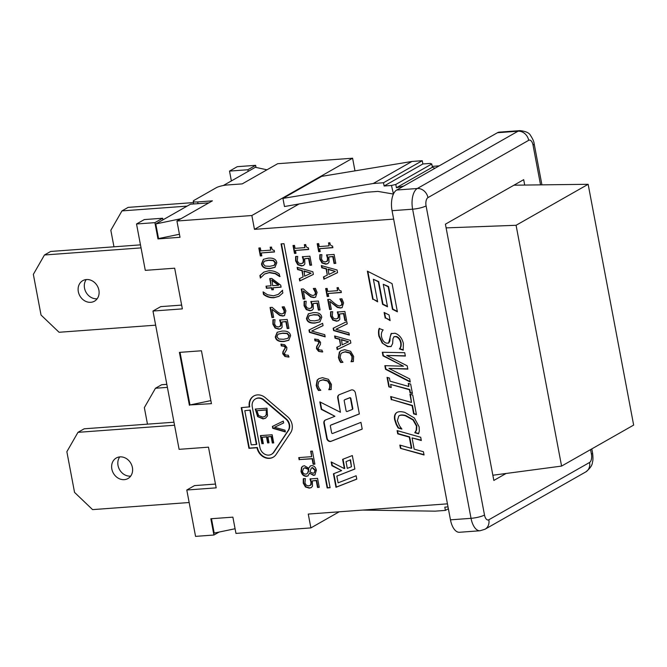<?xml version="1.0" encoding="UTF-8"?>
<svg xmlns="http://www.w3.org/2000/svg" width="667" height="667" viewBox="0 0 667 667"><rect width="100%" height="100%" fill="white"/><g stroke="black" fill="none" stroke-linecap="round" stroke-linejoin="round"><path stroke-width="1" d="M193.505 202.576L128.156 207.379L121.961 210.905L187.102 206.12M113.965 246.815L110.839 230.282L121.961 210.905M506.078 473.478L493.838 480.44L445.414 224.179L523.678 179.656L524.704 185.067M516.083 225.288L588.152 184.292L633.65 425.087L561.581 466.083L516.083 225.288L446.115 227.881M588.152 184.292L513.949 185.193M492.855 475.238L561.581 466.083M166.825 384.35L161.664 384.726L155.469 388.252L167.4 387.377M147.474 424.154L144.347 407.629L155.469 388.252M189.161 502.518L92.58 509.621L74.546 492.388L66.858 451.709L77.981 432.333L174.554 425.238M124.27 479.656A11.823 10.047 60.4 0 1 112.44 471.185A11.823 10.047 60.4 0 1 116.275 457.996A11.823 10.047 60.4 0 1 130.849 463.307A11.823 10.047 60.4 0 1 127.964 478.547A11.823 10.047 60.4 0 1 124.27 479.656M119.752 456.895A11.823 10.047 -119.6 0 0 119.526 469.601A11.823 10.047 -119.6 0 0 130.474 476.13A11.823 10.047 -119.6 0 0 130.682 476.113M173.987 422.211L84.175 428.806L77.981 432.333M155.644 325.179L59.071 332.274L41.037 315.041L33.35 274.362L44.464 254.986L141.045 247.891M90.762 302.309A11.823 10.047 60.4 0 1 78.923 293.839A11.823 10.047 60.4 0 1 82.766 280.649A11.823 10.047 60.4 0 1 97.34 285.96A11.823 10.047 60.4 0 1 94.456 301.201A11.823 10.047 60.4 0 1 90.762 302.309M86.243 279.556A11.823 10.047 -119.6 0 0 86.018 292.254A11.823 10.047 -119.6 0 0 96.965 298.783A11.823 10.047 -119.6 0 0 97.174 298.766M140.47 244.864L50.667 251.459L44.464 254.986M223.287 185.534L255.353 167.292L266.958 169.802M180.974 218.718L155.778 223.937L190.462 204.21L208.854 202.86M179.431 234.259L158.546 238.578L155.778 223.937M210.864 400.617L189.987 404.944L180.048 352.351M235.076 528.748L214.19 533.075L211.481 518.709M219.176 532.041L213.915 535.026L210.847 518.759L232.883 517.142L235.96 533.408L310.88 527.905L308.262 514.074L447.44 503.843M189.403 405.278L179.406 352.393L201.451 350.775L211.439 403.652L189.987 404.944M231.374 180.932L229.515 171.094L247.882 169.743L255.628 165.333L256.028 167.434M247.882 169.743L248.191 171.369M158.546 238.578L157.971 238.911L154.894 222.645L162.64 218.234L144.28 219.585L136.527 223.987L154.894 222.645M198.016 203.652L197.69 201.934L212.381 200.85L176.93 221.019L180.007 237.294L157.971 238.911M162.948 219.86L162.64 218.234M354.977 170.86L352.593 158.212L277.664 163.715L242.213 183.884L227.522 184.959A8.446 1.667 169.3 0 0 216.3 187.702L194.222 200.267A8.446 1.667 169.3 0 0 193.263 201.301L193.772 203.969M435.042 168.226L432.383 167.25L431.766 163.999L430.215 163.423L422.87 163.965L422.253 160.705L411.973 161.464L321.686 176.355L282.941 198.391L373.228 183.508L383.508 182.75L422.253 160.705M393.455 193.98L391.471 185.468L395.789 184.459L396.406 187.719L403.802 186.001M395.789 184.459L431.766 163.999M396.406 187.719L432.383 167.25M383.508 182.75L384.125 186.001L422.87 163.965M384.125 186.001L391.471 185.468M432.216 166.375L439.194 165.866M299.058 203.977L254.469 229.348L393.647 219.118M591.804 448.891L592.579 452.96C593.105 457.512 593.071 460.58 592.471 462.156C592.346 465.191 590.112 468.451 585.759 471.928A10.138 8.604 -119.6 0 0 589.561 462.473L488.828 519.776A10.138 8.604 60.4 0 1 485.026 529.231L480.023 530.765L459.455 532.274A16.892 8.262 -94.2 0 1 450.467 519.835L392.054 210.697A16.892 8.262 -94.2 0 1 396.732 190.02L497.465 132.716A16.892 8.262 -94.2 0 1 499.3 132.141L519.868 130.632C525.796 131.224 529.381 132.9 530.649 135.659C532.8 138.928 533.967 141.654 534.167 143.83A10.138 2.001 169.3 0 1 533.025 145.064L540.545 184.876M260.83 435.593L262.339 443.547L263.307 443.48M261.948 443.772L260.413 435.626L272.161 434.767L273.703 442.905L272.311 443.013L271.102 436.593L267.884 436.835L269.009 442.813L267.617 442.913L266.492 436.935L262.131 437.252L263.34 443.672L262.339 443.547M262.131 437.252L266.875 436.718L268.009 442.696L268.976 442.621M267.884 436.835L271.486 436.376L272.703 442.788L273.67 442.721M310.789 484.851L310.964 482.141L309.997 478.948L317.567 478.389L319.26 487.319L317.534 487.444L316.241 480.615L312.323 480.899L312.481 486.21L311.189 487.644L309.246 488.144L305.444 486.968L303.243 483.083L303.277 478.756L305.361 478.606L304.961 482.991L306.295 485.276L308.846 485.926L311.172 484.634L310.238 485.493M303.66 478.539L303.635 482.858L305.828 486.752L309.638 487.927L311.372 487.527M312.323 480.899L316.625 480.39L317.917 487.227L319.218 487.127M310.388 478.723L311.347 481.916L311.172 484.634M299.175 457.579L299.541 459.555L312.498 458.596L313.532 464.057L314.841 463.965M299.158 459.771L298.749 457.612L311.697 456.662L310.672 451.2L312.406 451.075L314.882 464.149L313.14 464.282L312.106 458.821L299.541 459.555M311.089 451.167L311.697 456.662M287.886 338.369L288.961 335.868L286.952 333.558L282.374 333.317L278.047 334.192L276.922 336.752L278.923 339.036L283.517 339.286L287.886 338.369L289.353 335.643L287.344 333.333L282.758 333.1L278.281 334.067M290.595 335.743L288.711 340.32L283.934 341.504C278.748 341.921 275.871 340.378 275.296 336.868L277.155 332.283L281.958 331.099C287.152 330.682 290.028 332.224 290.595 335.743M277.355 332.174L275.679 336.652C276.263 340.153 279.139 341.696 284.317 341.279L288.903 340.203M271.953 317.534L270.06 307.495L272.144 307.345L276.421 311.014C279.048 313.165 280.999 314.107 282.266 313.849L283.959 312.906L284.175 310.872L282.149 306.962L284.242 306.803L285.91 310.905L284.425 315.599L282.791 316.058L279.69 315.424L272.144 309.413L273.653 317.409L271.953 317.534L273.62 317.217M272.144 309.413L280.082 315.208L283.183 315.833L284.609 315.483M283.275 308.596L283.667 308.379L284.567 310.655L284.35 312.69L283.492 313.44M282.558 306.853L283.667 308.379M270.485 307.47L272.344 317.309M278.397 285.259L278.781 285.034L272.011 279.99L272.661 285.676L278.397 285.259L271.627 280.207M271.836 289.828L271.469 287.894L266.425 288.261L266.025 286.168L271.077 285.793L269.718 278.606L271.786 278.456L280.732 285.176L281.115 287.185L273.053 287.777L273.42 289.711L271.836 289.828L273.387 289.52M273.053 287.777L281.082 286.993M270.143 278.581L271.077 285.793M266.45 286.135L266.808 288.044L271.861 287.669L272.228 289.611M274.104 265.399L275.171 262.898L273.17 260.589L268.584 260.347L264.257 261.231L263.14 263.782L265.141 266.075L269.726 266.325L274.12 265.391M274.487 265.183L275.563 262.681L273.553 260.372L268.976 260.13L264.491 261.097M276.805 262.781L274.929 267.35L270.143 268.534C264.966 268.951 262.089 267.409 261.506 263.907L263.373 259.321L268.167 258.137C273.362 257.712 276.238 259.263 276.805 262.781M263.565 259.213L261.898 263.682C262.473 267.192 265.349 268.734 270.535 268.317L275.112 267.242M317.192 388.377L316.208 385.509L317.15 380.132L318.834 378.664L322.428 377.672L328.414 379.298L331.432 384.434L331.14 389.545L328.789 389.72L329.631 387.627L329.765 384.542L327.572 381.057L322.861 379.932L319.96 380.715L318.701 381.757L317.909 385.418L319.226 388.511L320.76 390.312L318.426 390.478L317.192 388.377L317.575 388.161L318.818 390.262L320.702 390.12M319.034 378.556L317.542 379.915L316.6 385.293L317.575 388.161M320.16 380.607L323.245 379.706L327.956 380.832L330.148 384.325L330.023 387.41L329.173 389.503L331.199 389.353M324.746 334.667L325.163 336.868L309.413 332.341L308.971 330.015L322.603 323.328L323.045 325.646L311.689 331.057L324.746 334.667M311.689 331.057L323.036 325.613M309.363 329.815L309.805 332.124L325.096 336.518M311.614 307.495L311.789 304.777L310.822 301.592L318.392 301.034L320.077 309.955L318.351 310.088L317.058 303.252L313.148 303.543L313.307 308.854L312.006 310.28L310.072 310.789L306.261 309.613L304.069 305.719L304.102 301.401L306.178 301.251L305.778 305.636L307.112 307.921L309.663 308.571L311.998 307.27L311.064 308.137M304.486 301.184L304.46 305.503L306.653 309.388L310.463 310.564L312.198 310.163M313.148 303.543L317.45 303.035L318.743 309.863L320.043 309.771M311.206 301.367L312.173 304.561L311.998 307.27M311.105 273.187L304.102 270.969L304.661 276.213L311.105 273.187L303.71 271.194M297.59 267.484L297.932 269.326L302.318 270.502L303.11 276.93L301.934 270.719L297.549 269.543L297.132 267.359L312.865 271.761L313.365 274.429L299.708 280.99L299.283 278.706L303.11 276.93M299.675 278.523L300.1 280.765L313.357 274.395M294.506 253.443L293.005 245.506L294.506 245.398L295.064 248.349L304.911 247.632L304.352 244.672L305.694 244.572C305.995 246.748 306.887 247.824 308.379 247.79L308.696 249.475L295.464 250.45L296.006 253.335L294.506 253.443L295.973 253.143M295.464 250.45L308.663 249.283M304.777 244.647L304.911 247.632M293.43 245.481L294.897 253.227M348.591 341.804L341.587 339.586L342.154 344.831L348.591 341.804L341.204 339.811M335.076 336.101L335.426 337.944L339.811 339.119L340.595 345.548L339.42 339.336L335.034 338.161L334.626 335.976L350.35 340.378L350.85 343.038L337.202 349.608L336.768 347.324L340.595 345.548M337.16 347.14L337.585 349.383L350.85 343.013M338.102 317.926L338.277 315.208L337.319 312.023L344.889 311.464L346.573 320.393L344.847 320.519L343.555 313.69L339.636 313.974L339.795 319.285L338.502 320.719L336.568 321.219L332.758 320.043L330.565 316.15L330.59 311.831L332.675 311.681L332.274 316.066L333.608 318.351L336.16 319.001L338.494 317.7L337.56 318.568M330.982 311.614L330.949 315.933L333.15 319.818L336.952 321.002L338.694 320.602M339.636 313.974L343.947 313.465L345.231 320.293L346.54 320.202M337.702 311.797L338.669 314.991L338.494 317.7M327.163 296.498L325.663 288.561L327.163 288.452L327.722 291.404L337.569 290.679L337.01 287.727L338.352 287.627C338.653 289.803 339.545 290.87 341.037 290.837L341.354 292.53L328.122 293.497L328.664 296.39L327.163 296.498L328.631 296.198M328.122 293.497L341.321 292.338M337.435 287.694L337.569 290.679M326.088 288.528L327.555 296.273M327.33 260.889L327.505 258.171L326.538 254.986L334.109 254.427L335.793 263.348L334.067 263.482L332.783 256.653L328.864 256.937L329.023 262.248L327.73 263.673L325.788 264.182L321.986 263.006L319.785 259.113L319.818 254.794L321.903 254.644L321.494 259.029L322.836 261.314L325.379 261.964L327.714 260.664L326.78 261.531M320.202 254.577L320.177 258.896L322.369 262.781L326.18 263.957L327.914 263.565M328.864 256.937L333.167 256.428L334.459 263.257L335.759 263.165M326.922 254.761L327.889 257.954L327.714 260.664M400.45 448.324L399.841 445.081L411.389 448.341L409.271 437.11L397.715 433.842L397.107 430.599L420.702 437.269L421.319 440.512L412.064 437.902L414.182 449.141L423.445 451.742L424.054 454.986L400.45 448.324L423.987 454.644M412.064 437.902L421.252 440.162M397.557 430.732L398.107 433.625L409.655 436.885L411.781 448.124L411.389 448.341M400.292 445.206L400.842 448.099M391.12 396.673L391.671 399.566L412.481 405.461L414.024 413.648L416.366 414.299M391.279 399.791L390.67 396.548L411.481 402.434L409.93 394.247L412.723 395.022L416.433 414.641L413.64 413.865L412.089 405.678L391.671 399.566M410.388 394.372L411.481 402.434M409.68 378.923L410.28 382.091L385.518 369.293L384.834 365.649L403.477 366.225L382.983 355.861L382.299 352.259L404.727 352.701L405.361 356.061L386.718 355.428L407.203 365.816L407.829 369.118L388.961 368.434L409.68 378.923M388.961 368.434L407.787 368.876M386.718 355.428L405.319 355.828M382.733 352.268L383.367 355.644L403.477 366.225M385.259 365.666L385.91 369.068L410.188 381.624M271.652 454.202A8.446 7.17 -119.6 0 0 271.853 454.094A8.446 7.17 -119.6 0 0 273.954 452.126L288.478 430.44A8.446 7.17 -119.6 0 0 286.301 418.934L264.099 399.95A8.446 7.17 -119.6 0 0 255.811 398.741A8.446 7.17 -119.6 0 0 255.619 398.858M285.918 419.159L263.707 400.167A8.446 7.17 -119.6 0 0 255.428 398.958A8.446 7.17 -119.6 0 0 252.259 406.845L259.938 447.515A8.446 7.17 -119.6 0 0 271.461 454.319A8.446 7.17 -119.6 0 0 273.57 452.351L288.086 430.657A8.446 7.17 -119.6 0 0 285.918 419.159L286.301 418.934M244.789 410.689L251.251 444.856L256.386 444.48L256.778 444.255L250.317 410.088L244.789 410.689L250.317 410.088M256.386 444.48L249.933 410.313M249.316 407.053A11.823 10.047 60.4 0 1 253.752 396.023A11.823 10.047 60.4 0 1 265.349 397.715L287.56 416.7A11.823 10.047 60.4 0 1 290.604 432.808L276.08 454.494A11.823 10.047 60.4 0 1 273.137 457.254A11.823 10.047 60.4 0 1 257.003 447.732L248.924 448.324L241.237 407.654L249.708 406.837A11.823 10.047 -119.6 0 1 253.952 395.915M241.662 407.62L249.308 448.107L257.395 447.515A11.823 10.047 -119.6 0 0 273.328 457.145M281.049 243.889L283.984 243.672L330.098 487.727L327.163 487.944L281.049 243.889M281.466 243.855L327.547 487.719L330.065 487.535M350.567 459.788L346.023 461.639L347.299 468.376L351.459 466.75L350.567 459.788L346.023 461.639M351.459 466.75L350.183 460.013M356.136 475.763L356.778 479.131L335.976 487.294L333.425 473.82L341.612 470.61L331.891 465.699L331.182 461.948L344.355 468.593L342.613 459.363L352.318 455.553L354.869 469.026L336.835 476.096L338.111 482.841L356.136 475.763M336.835 476.096L354.852 468.968M343.013 459.204L344.747 468.376L344.355 468.593M331.657 462.181L332.283 465.483L341.612 470.61M333.825 473.662L336.36 487.077L356.762 479.073M384.592 312.698L385.568 317.876L390.037 320.135M385.184 318.101L384.117 312.464L389.053 314.957L390.12 320.594L385.568 317.876M367.851 271.394L373.086 299.116L377.555 301.367M372.703 299.333L367.375 271.152L392.071 283.625L397.399 311.806L392.454 309.313L388.202 286.768L383.258 284.275L387.519 306.82L382.575 304.327L378.322 281.782L373.378 279.29L377.639 301.834L373.086 299.116M373.378 279.29L378.706 281.557L382.966 304.102L387.435 306.361M383.258 284.275L388.586 286.552L392.846 309.096L397.307 311.347M352.168 409.505L352.409 409.371A0.842 0.717 -119.6 0 0 352.801 408.546L350.892 398.441A0.842 0.717 -119.6 0 0 349.816 397.715L344.964 399.625A0.842 0.717 -119.6 0 0 344.814 399.708M349.433 397.941L344.581 399.841A0.842 0.717 -119.6 0 0 344.18 400.667L346.09 410.772A0.842 0.717 -119.6 0 0 347.165 411.497L352.018 409.588A0.842 0.717 -119.6 0 0 352.418 408.763L350.508 398.658A0.842 0.717 -119.6 0 0 349.433 397.941L349.816 397.715M360.947 422.369L362.214 429.106L331.04 441.337A3.377 2.868 60.4 0 1 326.747 438.469L323.887 423.312A3.377 2.868 60.4 0 1 325.154 420.152A3.377 2.868 60.4 0 1 325.471 420.002L334.926 416.291L321.252 409.388L319.835 401.876L340.42 412.264L337.719 397.982A3.377 2.868 60.4 0 1 338.986 394.831A3.377 2.868 60.4 0 1 339.303 394.681L351.084 390.053A3.377 2.868 60.4 0 1 355.378 392.921L359.355 413.949L330.749 425.171A0.842 0.717 -119.6 0 0 330.348 425.996L331.624 432.733A0.842 0.717 -119.6 0 0 332.7 433.45L360.947 422.369M330.982 425.037A0.842 0.717 60.4 0 1 331.132 424.954L359.338 413.89M339.186 394.722A3.377 2.868 -119.6 0 0 338.102 397.757L340.42 412.264M320.31 402.118L321.644 409.171L334.926 416.291M325.354 420.052A3.377 2.868 -119.6 0 0 324.27 423.086L327.138 438.244A3.377 2.868 -119.6 0 0 331.432 441.12L362.206 429.048M382.191 343.046L378.848 336.076C378.314 332.741 378.414 330.24 379.164 328.573L383.15 329.923C381.599 331.691 381.057 333.917 381.516 336.602C382.324 340.237 383.975 342.421 386.485 343.155L388.594 343.113L391.095 333.633L395.056 333.242C399.283 334.751 402.051 338.127 403.36 343.355L403.202 350.183L399.408 348.883C400.625 347.599 401.05 345.581 400.684 342.813C399.95 339.57 398.399 337.535 396.023 336.718L393.955 336.743L392.946 338.844L392.646 343.505L391.079 346.565L387.619 346.657L382.191 343.046L388.002 346.44L391.262 346.448M379.548 328.347C378.806 330.015 378.698 332.516 379.231 335.851L382.575 342.83M396.023 336.718L396.406 336.493C398.783 337.319 400.342 339.353 401.075 342.588C401.442 345.356 401.009 347.382 399.791 348.658L403.293 349.883M394.155 336.652L396.406 336.493M391.504 333.342L390.153 336.835L389.92 340.945L388.769 342.988M388.836 386.835L387.043 377.38L389.461 378.064L390.045 381.174L408.829 386.485L408.246 383.383L410.647 384.05L412.439 393.505L410.03 392.838L409.438 389.728L390.654 384.417L391.246 387.519L388.836 386.835L391.179 387.168M390.654 384.417L409.83 389.511L410.413 392.613L412.373 393.155M408.696 383.508L408.829 386.485M387.502 377.505L389.22 386.61M396.19 424.412L394.681 419.868C394.064 416.633 394.606 414.299 396.29 412.873C397.982 411.472 400.825 411.314 404.819 412.389L414.382 417.984L419.134 426.838L419.335 430.957L418.568 433.8L414.782 432.733L416.183 430.298L416.45 426.055L412.998 419.968L405.453 415.774C402.268 414.924 400.033 415.007 398.749 416.025L397.399 420.652L399.458 425.713L401.884 429.089L398.141 428.039L396.19 424.412L396.573 424.195L398.524 427.822L401.717 428.714M397.082 412.364L396.673 412.656C394.989 414.082 394.455 416.416 395.064 419.651L396.573 424.195M399.258 415.716L398.749 416.025M399.133 415.799C400.425 414.782 402.66 414.699 405.844 415.549L413.39 419.751L416.833 425.829L416.575 430.082L415.166 432.508L418.676 433.5M318.693 251.667L317.192 243.73L318.693 243.622L319.251 246.573L329.098 245.848L328.539 242.896L329.882 242.796C330.182 244.972 331.074 246.048 332.566 246.015L332.883 247.699L319.651 248.674L320.193 251.559L318.693 251.667L320.16 251.367M319.651 248.674L332.85 247.507M328.964 242.863L329.098 245.848M317.617 243.697L319.084 251.451M335.293 271.411L328.289 269.193L328.848 274.437L335.293 271.411L327.897 269.41M321.777 265.708L322.119 267.55L326.513 268.726L327.297 275.154L326.121 268.943L321.736 267.767L321.319 265.583L337.052 269.985L337.552 272.645L323.895 279.215L323.47 276.93L327.297 275.154M323.862 276.747L324.287 278.989L337.544 272.62M329.623 309.521L327.73 299.491L329.815 299.341L334.092 303.01C336.718 305.161 338.669 306.103 339.937 305.836L341.629 304.902L341.846 302.868L339.82 298.949L341.913 298.799L343.58 302.901L342.096 307.587L340.462 308.046L337.36 307.42L329.815 301.409L331.332 309.396L329.623 309.521L331.291 309.213M329.815 301.409L337.752 307.195L340.854 307.829L342.279 307.47M340.954 300.592L341.337 300.367L342.238 302.643L342.021 304.677L341.162 305.428M340.228 298.849L341.337 300.367M328.156 299.458L330.015 309.305M348.933 332.891L349.35 335.092L333.6 330.565L333.158 328.231L346.79 321.552L347.232 323.87L335.885 329.281L348.933 332.891M335.885 329.281L347.224 323.837M333.55 328.039L333.992 330.348L349.283 334.742M339.403 360.397L338.427 357.52L339.37 352.151L341.054 350.675L344.647 349.691L350.625 351.309L353.652 356.445L353.36 361.556L351.009 361.731L351.851 359.638L351.984 356.553L349.791 353.068L345.072 351.943L342.179 352.726L340.92 353.768L340.128 357.429L341.446 360.522L342.98 362.323L340.645 362.498L339.403 360.397L339.795 360.172L341.037 362.273L342.921 362.139M341.254 350.567L339.753 351.926L338.819 357.304L339.795 360.172M342.379 352.618L345.464 351.726L350.175 352.843L352.368 356.336L352.243 359.421L351.392 361.514L353.418 361.364M303.143 262.665L303.318 259.955L302.351 256.762L309.922 256.203L311.606 265.132L309.88 265.258L308.588 258.429L304.677 258.713L304.836 264.024L303.535 265.458L301.601 265.958L297.79 264.782L295.598 260.889L295.631 256.57L297.707 256.42L297.307 260.805L298.649 263.09L301.192 263.74L303.527 262.439L302.593 263.307M296.015 256.353L295.99 260.672L298.182 264.557L301.993 265.741L303.727 265.341M304.677 258.713L308.979 258.204L310.272 265.032L311.572 264.941M302.735 256.537L303.702 259.73L303.527 262.439M303.135 299.091L301.234 289.061L303.318 288.903L307.595 292.571C310.222 294.722 312.173 295.673 313.44 295.406L315.132 294.464L315.358 292.429L313.323 288.519L315.416 288.361L317.083 292.463L315.599 297.157L313.965 297.615L310.872 296.99L303.327 290.979L304.836 298.966L303.135 299.091L304.794 298.774M303.327 290.979L311.256 296.765L314.357 297.39L315.791 297.04M314.457 290.162L314.841 289.937L315.741 292.213L315.524 294.247L314.666 294.997M313.732 288.419L314.841 289.937M301.659 289.028L303.518 298.874M319.101 319.902L320.527 317.209L318.518 314.891L313.932 314.657L309.221 315.758L308.104 318.309L310.105 320.594L314.691 320.852L319.084 319.918L320.135 317.425L318.134 315.116L313.548 314.874L309.455 315.624M321.769 317.309L319.885 321.878L315.107 323.061C309.93 323.478 307.045 321.936 306.47 318.434L308.329 313.849L313.131 312.665C318.326 312.239 321.202 313.79 321.769 317.309M308.529 313.74L306.862 318.209C307.437 321.719 310.313 323.262 315.491 322.845L320.077 321.769M318.609 351.384L316.458 348.658L316.625 346.615L319.001 342.563L317.675 341.12L314.982 340.862L314.641 339.036L318.409 339.636L320.569 342.396L320.393 344.464L318.026 348.474L319.335 349.917L322.044 350.175L322.386 352.009L318.609 351.384L322.778 351.784M315.066 339.019L315.374 340.645L318.059 340.904L319.385 342.346L317.008 346.39L316.842 348.441L319.001 351.167M260.322 255.961L258.821 248.024L260.322 247.907L260.88 250.867L270.727 250.142L270.168 247.19L271.511 247.09C271.811 249.266 272.703 250.333 274.195 250.3L274.512 251.984L261.272 252.96L261.823 255.845L260.322 255.961L261.781 255.661M261.272 252.96L274.479 251.801M270.585 247.157L270.727 250.142M259.246 247.991L260.705 255.736M260.372 278.022L259.897 275.521L263.849 272.103L268.834 270.735C272.745 270.519 276.238 271.644 279.306 274.095L279.681 276.605L275.229 273.712L269.193 272.661L264.532 274.054L260.514 277.947M264.724 273.945L269.585 272.436L275.613 273.495L280.073 276.388M259.897 275.521L260.288 275.296L260.722 277.605M264.04 271.994L260.288 275.296M282.866 292.946L278.923 296.356L273.937 297.732C270.01 297.941 266.517 296.815 263.465 294.372L263.081 291.863L267.542 294.756L273.57 295.815L278.272 294.397L282.299 290.453L282.866 292.946M263.482 292.229L263.849 294.155C266.908 296.598 270.402 297.715 274.32 297.515L279.114 296.248M282.683 290.228L278.464 294.28M280.432 325.93L280.607 323.22L279.648 320.027L287.219 319.468L288.903 328.397L287.177 328.523L285.885 321.694L281.966 321.986L282.124 327.289L280.832 328.723L278.898 329.231L275.087 328.047L272.895 324.162L272.92 319.843L275.004 319.685L274.604 324.079L275.938 326.355L278.489 327.013L280.824 325.713L279.882 326.58M273.312 319.618L273.278 323.937L275.479 327.83L279.281 329.006L281.015 328.606M281.966 321.986L286.276 321.477L287.56 328.306L288.869 328.206M280.032 319.81L280.999 323.003L280.824 325.713M284.909 356.47L282.758 353.743L282.925 351.701L285.301 347.649L283.975 346.206L281.282 345.948L280.94 344.114L284.709 344.722L286.868 347.474L286.693 349.55L284.325 353.56L285.634 355.002L288.344 355.253L288.686 357.087L284.909 356.47L289.078 356.87M281.366 344.105L281.674 345.731L284.359 345.981L285.684 347.424L283.308 351.476L283.142 353.518L285.301 356.253M314.19 472.886L315.299 470.102L312.598 467.559L311.572 467.926M314.907 470.327L312.206 467.784L311.372 468.017L309.88 471.861L313.123 473.262L313.999 473.011L315.299 470.102M307.987 472.011L308.454 469.56L304.961 467.926L303.693 468.284L302.476 471.277C302.91 473.195 304.027 474.145 305.828 474.104L306.903 473.82L308.371 471.786L308.838 469.335L305.344 467.709L303.894 468.184M307.078 473.695L308.371 471.786M308.763 468.209L310.28 465.975L311.572 465.608C313.999 465.649 315.599 467.183 316.366 470.235L314.882 475.012L313.548 475.396L309.563 473.178L307.904 475.93L306.436 476.338C303.66 476.28 301.851 474.621 301.009 471.361L301.534 467.367L302.718 466.233L304.402 465.733L308.704 468.217L310.48 465.866M302.918 466.125L301.918 467.142L301.392 471.135C302.234 474.404 304.044 476.063 306.828 476.113L308.096 475.813M309.563 473.178L313.94 475.179L315.066 474.896M285.009 430.165L285.343 431.924L272.745 428.306L272.386 426.438L283.292 421.094L283.65 422.945L274.562 427.272L285.009 430.165M274.562 427.272L283.642 422.911M272.786 426.246L273.128 428.081L285.276 431.574M266.166 414.841L266.358 409.813L256.92 410.697L258.629 415.558L262.723 417.092L264.941 416.425L266.166 414.841L266.358 409.813M265.966 410.03L256.92 410.697M264.949 416.416L266.55 414.616M257.62 416.6L255.244 409.063L266.992 408.204L267.5 415.9L265.524 418.209L263.048 418.901L257.62 416.6L263.432 418.676L265.716 418.092M255.661 409.038L258.012 416.383M136.527 223.987L145.289 270.36L174.671 268.201L182.358 308.879L152.976 311.039L160.722 306.628L181.641 305.094M213.915 535.026L195.556 536.376L186.793 490.012L216.175 487.852L208.488 447.173L179.106 449.333L152.976 311.039M254.469 229.348L251.851 215.516L176.93 221.019M197.69 201.934A8.446 1.667 169.3 0 1 193.263 201.301M352.593 158.212L251.851 215.516M215.458 484.067L194.539 485.601L186.793 490.012M229.515 171.094L237.269 166.683L255.628 165.333M339.186 511.806L310.88 527.905M393.08 193.997L377.956 191.404L365.674 192.313L284.484 206.528L282.941 198.391M362.723 510.072L435.134 511.155L445.414 510.397L448.366 508.721M445.414 510.397L444.806 507.145L448.024 506.903M373.228 183.508L411.973 161.464M592.571 452.951A10.138 2.001 169.3 0 1 591.429 454.194A6.753 3.31 -94.2 0 1 589.561 462.473M488.828 519.776A6.753 3.31 -94.2 0 1 484.5 515.032A10.138 2.001 169.3 0 1 471.035 518.326A16.892 8.262 85.8 0 0 479.898 530.765M590.562 449.6L591.429 454.194M484.5 515.032L426.088 205.895A10.138 2.001 169.3 0 1 412.623 209.188L471.035 518.326L450.467 519.835M519.993 130.624A16.892 8.262 85.8 0 0 518.034 131.207A10.138 8.604 60.4 0 1 528.689 140.32A6.753 3.31 -94.2 0 1 533.025 145.064M426.088 205.895A6.753 3.31 -94.2 0 1 427.956 197.624A10.138 8.604 -119.6 0 0 417.292 188.511A16.892 8.262 85.8 0 0 412.623 209.188L392.054 210.697M497.465 132.716L518.034 131.207L417.292 188.511L396.732 190.02M427.956 197.624L528.689 140.32M585.759 471.928L485.026 529.231M534.167 143.83L541.921 184.859"/></g></svg>
